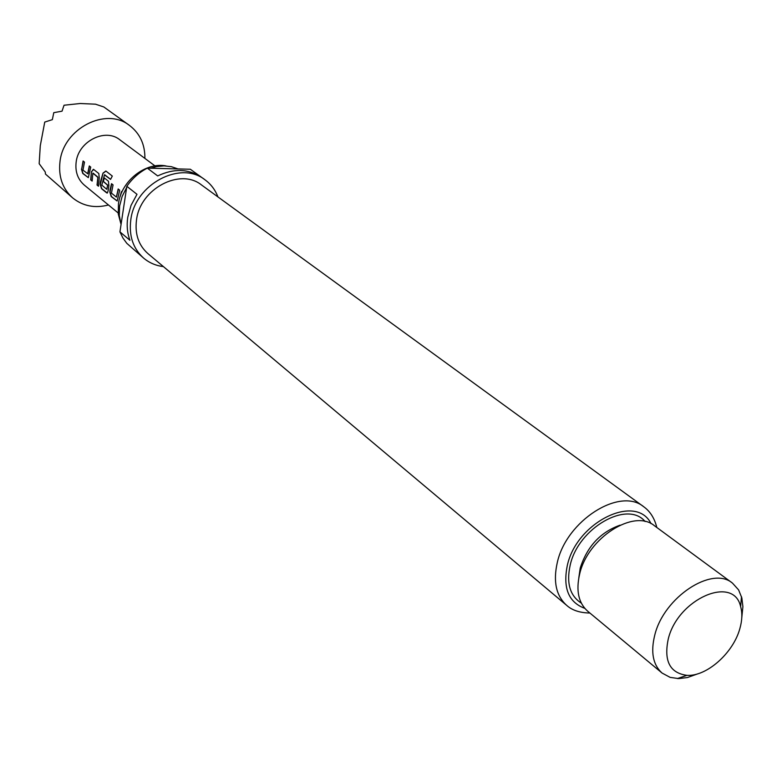 <?xml version="1.0" encoding="UTF-8"?>
<svg xmlns="http://www.w3.org/2000/svg" width="782" height="782" viewBox="0 0 782 782"><rect width="100%" height="100%" fill="white"/><g stroke="black" fill="none" stroke-linecap="round" stroke-linejoin="round"><path stroke-width="1.17" d="M87.897 173.672L89.48 166.097M88.337 177.631L82.98 173.418L81.67 169.127L83.254 161.141M98.483 185.999L97.251 185.002L97.887 177.25L97.036 185.041L98.493 186.224L99.236 177.934L98.825 173.555L93.723 169.489L91.426 171.669L90.702 179.909L92.149 181.072L92.872 173.135L97.672 177.231M92.139 180.847L90.927 179.86L91.426 171.669M106.782 189.303L107.652 185.09L106.763 189.312L101.836 185.109L104.456 174.865L110.565 179.401L112.305 176.058L105.863 171.014L103.019 173.105L100.428 181.795L100.174 184.269L101.533 188.687L106.714 192.9L107.339 193.046L108.131 190.7L108.874 185.666L108.444 181.229L104.182 177.817L103.165 181.365L107.437 185.07M107.349 193.046L101.748 188.648L100.389 184.259L103.019 173.105M107.652 185.09L103.38 181.385L104.358 177.964M116.42 197.084L118.356 189.127M117.163 200.994L111.435 196.507L110.047 192.059L111.728 183.838M120.848 223.662L118.278 214.014L118.473 203.564C121.278 180.935 145.53 161.864 166.009 165.931M178.042 168.932L171.434 166.693L164.132 165.872L156.576 166.576L150.545 168.228M126.645 187.543L122.119 196.478L119.626 205.949L119.275 215.421L121.073 224.346M163.418 266.603C155.892 265.685 149.303 262.86 143.673 258.148C133.087 248.627 128.795 235.861 130.799 219.84C134.875 184.278 180.525 160.105 204.972 179.782C210.905 184.122 215.226 189.831 217.934 196.917M190.319 169.244L201.003 176.937C188.032 168.716 173.594 168.384 157.69 175.93L147.329 168.14L190.319 169.244L204.972 179.782M126.831 186.311L136.987 194.307L131.014 205.441L127.74 217.337C126.547 225.519 127.27 233.163 129.939 240.279L119.939 231.863L126.831 186.311C132.285 178.472 139.118 172.411 147.329 168.14M136.518 219.889C140.125 188.745 180.153 167.622 201.541 184.982L643.791 506.795C619.96 486.707 566.344 520.656 557.273 562.629C553.021 581.603 556.149 595.845 566.676 605.356L147.886 253.563C138.531 245.216 134.739 233.994 136.518 219.889M739.821 628.738C742.186 620.488 742.46 613.137 740.642 606.666C733.751 574.633 677.916 598.689 668.278 638.914C663.635 660.917 669.851 673.058 686.919 675.335C706.547 676.723 733.184 653.126 739.821 628.738M698.072 673.732L687.437 677.535L678.747 678.6L670.135 677.378L662.071 673.048C652.941 664.827 650.516 652.139 654.788 635.004C663.889 597.253 712.04 565.591 732.441 583.089L738.589 589.882L741.844 597.937L742.9 606.637L741.766 617.868M662.071 673.048L587.624 611.143C578.504 602.951 575.845 590.625 579.628 574.144C587.663 537.86 634.016 508.368 654.446 525.739L732.441 583.089M108.473 204.982C94.896 208.481 82.99 206.145 72.746 197.963C62.589 188.843 58.337 176.791 59.979 161.806C63.283 128.551 106 106.616 129.489 125.433C139.9 133.409 145.032 144.396 144.905 158.414M129.489 125.433L103.84 106.978L95.502 104.182L80.214 103.507L64.036 105.238L62.032 111.181L53.782 112.667L52.345 119.646L44.74 122.08L40.293 145.667L39.168 163.682L45.258 171.972L45.464 174.063L72.746 197.963M118.17 212.968L84.358 185.139C77.809 179.401 75.062 171.766 76.137 162.236C78.268 141.376 105.169 127.72 119.832 139.782L154.992 165.911M81.67 169.127L83.078 160.994L84.495 162.128L82.97 170.124L87.838 173.839M87.682 173.682L89.304 165.96L90.741 167.104L88.317 177.641L82.765 173.457L81.445 169.147M104.641 174.709L110.594 179.332M110.096 189.576L111.552 183.702L113.058 184.904L111.445 193.125L116.401 197.093L118.18 188.98L119.705 190.202L117.153 201.003L111.21 196.546L109.832 192.069L110.096 189.576M120.105 196.653L121.454 191.59L121.924 191.971M143.673 258.148L126.811 243.339L122.901 237.963L119.939 231.863M120.663 195.06L121.63 191.737M105.99 171.082L103.214 173.174M93.332 169.323L91.641 171.698M93.136 173.164L97.623 176.918M620.048 525.172C600.459 532.161 587.184 546.452 580.234 568.035L578.797 577.898M581.3 603.098C569.961 595.816 566.246 583.177 570.176 565.171C578.25 527.928 627.36 499.913 645.111 521.535M651.054 523.657C636.177 493.051 576.657 521.897 567.312 565.494C562.757 588.035 568.582 602.326 584.799 608.357M656.821 527.488C654.534 518.3 650.194 511.399 643.791 506.795M740.642 606.666L741.483 596.607M686.919 675.335L677.359 678.571M589.902 613.029C579.833 612.844 572.092 610.283 566.676 605.356"/></g></svg>

